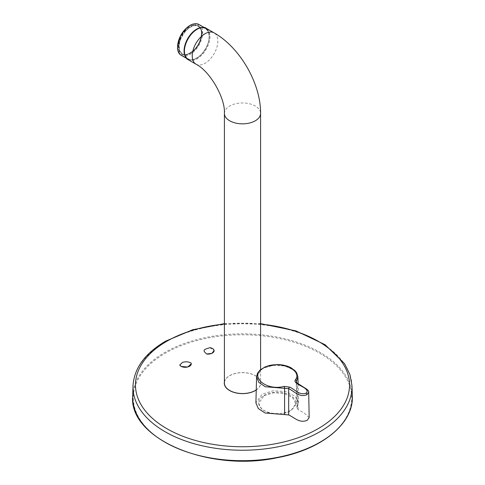 <?xml version="1.0" encoding="UTF-8"?>
<svg xmlns="http://www.w3.org/2000/svg" width="485" height="485" viewBox="0 0 485 485"><rect width="100%" height="100%" fill="white"/><g stroke="black" fill="none" stroke-linecap="round" stroke-linejoin="round"><path stroke-width="0.36" stroke-dasharray="2.42 1.82" d="M209.841 347.678L214.109 350.643M191.017 362.974L191.26 363.786M264.113 395.675L273.601 392.801L284.331 393.547L292.637 397.664L295.759 403.769L290.333 411.425L280.839 414.299L270.121 413.553L261.803 409.437L258.681 403.338L264.113 395.675M290.333 410.455A18.539 10.706 180 0 1 270.127 412.771A18.539 10.706 180 0 1 258.681 402.883A18.539 10.706 180 0 1 264.113 395.317A18.539 10.706 180 0 1 284.313 392.995A18.539 10.706 180 0 1 295.759 402.883A18.539 10.706 180 0 1 290.333 410.455M256.104 389.982A18.09 10.446 -0 0 0 260.59 383.101A18.09 10.446 -0 0 0 249.423 373.45A18.09 10.446 -0 0 0 229.708 375.717A18.09 10.446 -0 0 0 224.41 383.101M201.56 54.235C208.223 46.281 210.454 38.764 208.253 31.689C204.694 26.051 199.299 26.584 192.072 33.301C185.409 41.261 183.178 48.773 185.379 55.848C188.938 61.492 194.327 60.952 201.56 54.235M309.169 417.591L304.447 413.268L298.087 409.51L296.972 407.946L298.542 402.847L294.922 396.027L285.35 391.504L273.037 390.819L262.149 394.184L255.904 402.847M296.565 382.653L297.214 407.157M256.595 376.693L262.634 368.515L273.055 365.302L284.853 365.951L294.134 370.213L297.845 376.657M296.972 407.946L296.244 382.059L297.366 383.635L303.731 387.606L308.69 392.141M298.087 409.51L297.366 383.635A1.291 0.734 -58.5 0 0 297.117 383.083M185.549 30.082C180.081 35.241 176.679 46.693 179.329 51.046C182.663 56.205 187.677 55.708 194.37 49.549C199.844 44.384 203.245 32.931 200.596 28.579C197.262 23.419 192.248 23.917 185.549 30.082M186.167 30.549C192.757 24.486 197.692 23.995 200.978 29.076C202.93 35.557 200.887 42.431 194.849 49.706C188.259 55.769 183.324 56.26 180.044 51.186C178.092 44.705 180.129 37.824 186.167 30.549M256.104 390.098A18.218 10.518 -0 0 0 257.899 377.475A18.218 10.518 -0 0 0 237.371 373.007A18.218 10.518 -0 0 0 224.41 381.847M133.011 385.842A109.507 63.22 180 0 1 165.07 342.307A109.507 63.22 180 0 1 211.672 326.344A109.507 63.22 180 0 1 351.989 385.842M132.684 396.099A109.834 63.414 180 0 1 207.586 337.148A109.834 63.414 180 0 1 211.575 336.426A109.834 63.414 180 0 1 352.316 396.099M277.208 457.585A109.192 63.038 180 0 1 138.971 417.852A109.192 63.038 180 0 1 207.792 338.045A109.192 63.038 180 0 1 346.029 377.779A109.192 63.038 180 0 1 277.208 457.585M224.41 324.053A107.033 61.795 180 0 1 260.59 324.053M224.41 113.405A18.09 10.446 180 0 1 229.708 106.021A18.09 10.446 180 0 1 249.423 103.754A18.09 10.446 180 0 1 260.59 113.405M195.995 64.184A18.09 10.446 120 0 0 205.04 63.286A18.09 10.446 120 0 0 216.856 47.348A18.09 10.446 120 0 0 214.085 32.853M188.138 59.649A18.09 10.446 120 0 0 197.183 58.752A18.09 10.446 120 0 0 208.999 42.807A18.09 10.446 120 0 0 206.228 28.312M196.813 58.121C200.45 56.599 209.071 47.312 209.241 36.593C209.071 26.075 200.45 26.748 196.813 29.421C193.182 30.943 184.561 40.225 184.391 50.943C184.561 61.468 193.182 60.795 196.813 58.121M202.087 27.445A17.769 10.258 -60 0 1 205.513 28.275A17.769 10.258 -60 0 1 201.445 54.284A17.769 10.258 -60 0 1 187.75 59.049A17.769 10.258 -60 0 1 185.312 56.496M181.263 55.308A17.769 10.258 120 0 0 194.958 50.543A17.769 10.258 120 0 0 199.026 24.529M177.583 47.063L179.741 53.78L184.997 55.775L194.703 50.282L199.705 43.001L202.324 31.834L197.874 24.25L190.053 25.462M185.676 30.209A16.15 9.324 120 0 0 181.978 53.853A16.15 9.324 120 0 0 194.43 49.525A16.15 9.324 120 0 0 198.129 25.875A16.15 9.324 120 0 0 185.676 30.209M194.794 49.731A16.15 9.324 -60 0 1 182.342 54.065A16.15 9.324 -60 0 1 186.046 30.422A16.15 9.324 -60 0 1 198.492 26.087A16.15 9.324 -60 0 1 194.794 49.731M258.681 403.338L258.681 402.883M260.59 369.558L260.59 383.101M186.549 58.358L187.75 59.049C191.86 60.989 196.467 59.406 201.56 54.308C209.599 46.239 211.969 31.483 205.513 28.275L204.312 27.584M224.41 323.628L260.59 323.628M298.142 383.714L298.542 402.847M295.759 403.769L295.759 402.883M181.978 53.853C185.573 55.587 189.702 54.138 194.37 49.512C201.754 42.134 203.821 28.591 198.129 25.875L198.492 26.087C204.312 28.942 202.184 42.395 194.855 49.743C190.211 54.381 186.04 55.817 182.342 54.065L181.978 53.853"/><path stroke-width="0.73" d="M206.574 354.001C205.549 352.668 202.348 350.837 205.288 349.224L209.841 347.678A5.862 3.249 178.1 0 1 214.103 350.582A5.862 3.249 178.1 0 1 212.394 353.056A5.862 3.249 178.1 0 1 206.574 354.001L211.848 353.389L214.103 350.582M191.26 363.768L191.26 363.786A5.862 3.249 178.1 0 0 191.017 362.974C188.398 361.664 185.543 361.477 182.439 362.41L179.759 365.029L181.263 366.46L187.762 367.03L191.26 363.786A5.862 3.249 178.1 0 1 189.55 366.242A5.862 3.249 178.1 0 1 181.263 366.43A5.862 3.249 178.1 0 1 179.759 365.029M224.41 113.405C225.416 98.061 209.781 70.986 195.995 64.184A18.09 10.446 120 0 1 193.218 49.688A18.09 10.446 120 0 1 205.04 33.744A18.09 10.446 120 0 1 214.085 32.853C240.057 47.56 260.833 83.553 260.59 113.405A18.09 10.446 180 0 1 255.292 120.789A18.09 10.446 180 0 1 235.577 123.051A18.09 10.446 180 0 1 224.41 113.405L224.41 383.101A18.09 10.446 -0 0 0 235.577 392.747A18.09 10.446 -0 0 0 255.292 390.486A18.09 10.446 -0 0 0 256.104 389.982M307.278 420.24L309.169 417.591L308.69 392.135L306.938 394.687C299.397 397.973 294.037 390.995 288.672 388.655L265.271 386.739L258.76 382.344L256.601 376.651L255.904 402.847L258.299 408.552L265.016 412.978L288.696 414.936C293.995 417.252 299.663 423.726 307.278 420.24M298.142 383.714L297.845 376.657L296.493 381.198L296.565 382.653M284.622 414.426L284.568 388.079A1.291 0.37 -102.6 0 0 284.113 386.387L289.594 387.115C294.68 389.122 299.13 395.687 306.065 393.159C310.442 388.952 299.694 386.175 296.474 383.144A1.291 0.734 -58.5 0 1 297.117 383.083L296.244 382.059L296.493 381.198A1.291 0.988 -146.4 0 0 295.316 379.919C303.598 369.431 276.965 359.373 263.543 368.012C248.447 375.82 265.665 391.304 284.113 386.387M289.594 387.115A1.291 0.721 -59 0 0 288.672 388.655L288.696 414.936M296.474 383.144C295.019 382.174 294.631 381.101 295.316 379.919M224.41 381.847A18.218 10.518 -0 0 0 247.629 393.196A18.218 10.518 -0 0 0 256.104 390.098M260.59 324.053A107.033 61.795 180 0 1 344.508 366.236A107.033 61.795 180 0 1 318.184 428.655A107.033 61.795 180 0 1 272.637 444.254A107.033 61.795 180 0 1 150.441 416.488A107.033 61.795 180 0 1 166.816 341.264A107.033 61.795 180 0 1 212.363 325.659A107.033 61.795 180 0 1 224.41 324.053M260.59 323.628L295.983 330.891L325.12 344.744L344.617 363.732L349.94 374.553L351.989 385.842A109.507 63.22 180 0 1 319.93 431.717A109.507 63.22 180 0 1 273.328 447.679A109.507 63.22 180 0 1 133.011 385.842L132.684 396.099C128.586 438.664 209.138 472.596 277.329 457.695C321.816 449.504 353.85 423.411 352.316 396.099A109.834 63.414 180 0 1 277.414 457.397A109.834 63.414 180 0 1 273.425 458.119A109.834 63.414 180 0 1 132.684 396.099M197.183 29.209A18.09 10.446 120 0 0 185.361 45.154A18.09 10.446 120 0 0 188.138 59.649C179.735 55.593 186.046 34.847 196.922 29.185C201.627 27.124 204.731 26.833 206.228 28.312A18.09 10.446 120 0 0 197.183 29.209M185.312 56.496A17.769 10.258 -60 0 1 191.817 33.041A17.769 10.258 -60 0 1 202.087 27.445M306.065 393.159A1.291 0.746 60 0 1 306.938 394.687M181.263 55.308C174.806 52.101 177.177 37.345 185.215 29.276C190.308 24.177 194.915 22.595 199.026 24.529A17.769 10.258 120 0 0 185.331 29.294A17.769 10.258 120 0 0 181.263 55.308L186.549 58.358M185.221 29.342L180.365 36.314L177.583 47.063M190.053 25.462L185.288 29.276M224.41 323.628L192.697 329.745L165.603 341.179C144.985 353.31 134.121 368.194 133.011 385.842M351.989 385.842L352.316 396.099M195.995 64.184L188.138 59.649M260.59 113.405L260.59 369.558M214.085 32.853L206.228 28.312M308.69 392.141C308.818 391.201 308.12 390.17 306.599 389.049L297.117 383.083M297.845 376.657L296.729 372.947L295.092 370.782L290.958 367.733C286.938 365.641 282.264 364.587 276.947 364.568L265.477 366.708L259.948 370.122L257.517 373.268L256.601 376.651M199.026 24.529L204.312 27.584"/></g></svg>
